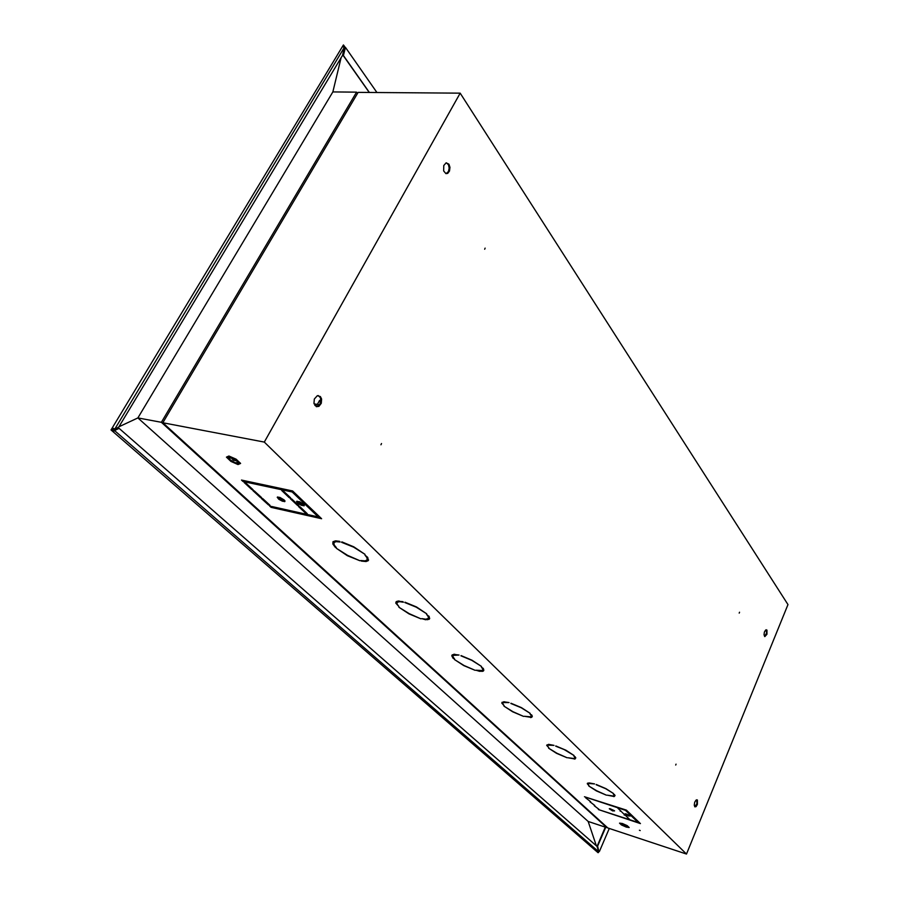 <?xml version="1.0" encoding="UTF-8"?>
<svg xmlns="http://www.w3.org/2000/svg" width="899" height="899" viewBox="0 0 899 899"><rect width="100%" height="100%" fill="white"/><g stroke="black" fill="none" stroke-linecap="round" stroke-linejoin="round"><path stroke-width="1.35" d="M605.274 827.159L597.138 846.139L598.644 850.611L597.554 846.195L605.656 827.282M344.396 48.074L345.07 48.771L345.553 47.58L344.373 47.782M614.613 810.842L609.275 808.752L612.556 810.876L614.613 810.842M303.648 504.204L299.704 501.777L296.535 501.462L298.075 503.474L301.221 505.238L304.154 505.777L303.648 504.204M304.267 504.946L300.536 503.777L297.153 501.159M630.457 815.966L625.052 813.842L628.345 815.977L630.457 815.966M284.23 499.968L279.791 497.361L277.218 497.259L278.791 499.26L282.432 501.215L284.882 501.485L284.23 499.968M284.871 500.721L281.207 499.552L277.847 496.956M697.422 799.998L696.084 800.065L694.691 802.29L694.208 805.212L694.882 806.819L696.017 806.594L697.41 804.369L697.422 799.998M696.725 799.75L696.939 803.684L694.736 806.706M766.948 630.132L765.566 630.109L764.42 632.154L764.038 634.829L764.847 636.604L766.959 634.245L766.948 630.132M766.128 629.772L766.6 633.042L764.622 636.47M739.259 613.084L739.54 612.241L739.259 613.084M381.007 444.791L381.491 443.589L381.007 444.791M484.685 249.304L485.078 248.18L484.685 249.304M675.733 765.049L676.059 764.161L675.733 765.049M448.938 164.146L446.095 162.865L443.78 165.506L443.69 170.9L445.938 173.597L447.758 173.361L449.522 170.99L449.983 167.371L448.938 164.146M446.398 162.798L448.489 164.764L449.197 168.113L448.477 171.495L446.084 173.642M320.37 396.526L317.347 395.672L314.29 399.066L313.976 403.348L316.324 406.64L318.943 406.37L321.258 403.325L321.595 399.055L320.37 396.526M318.224 395.526L320.437 397.841L320.808 401.741L319.224 405.292L316.493 406.696M627.176 826.226L621.175 823.889L625.142 826.327L627.187 826.81L627.176 826.226M622.58 823.945L626.446 825.675M620.861 824.158L624.636 826.282L628.086 826.968L623.31 824.023L620.849 823.45L620.861 824.158M628.682 827.035L627.952 827.08M237.044 460.962L233.38 460.221L231.065 457.658M237.111 461.018L238.01 462.94L235.021 462.614L230.402 459.985L228.885 457.782L232.493 458.153L237.111 461.018M229.178 459.411L228.076 457.085L231.684 457.479L237.269 460.659L239.067 463.3L235.392 463.109L229.178 459.411M228.11 458.153L227.177 456.827M639.391 830.226L640.2 830.552L639.391 830.226M240.336 463.142L237.932 463.715M620.546 823.754L620.085 823.169M614.399 810.662L610.016 808.695M630.233 815.775L625.794 813.786M547.637 746.091L547.008 744.799M548.39 744.417L547.941 745.226M574.843 757.554L575.146 756.677M575.787 757.981L574.405 758.363M588.126 784.31L587.53 783.186M588.755 782.872L588.429 783.591M614.152 795.188L614.455 794.458M615.051 795.593L613.905 795.896M531.32 715.919L531.624 714.851M532.309 716.368L530.725 716.829M482.864 669.586L483.168 668.305M483.898 670.081L482.078 670.632M428.587 617.748L428.902 616.186M429.677 618.287L427.553 618.939M367.388 559.358L367.713 557.447M368.545 559.942L366.039 560.729M502.799 703.76L502.125 702.254M503.721 701.804L503.114 702.726M452.871 656.618L452.163 654.854M454.006 654.303L453.197 655.36M396.942 603.78L396.178 601.689M398.336 601.038L397.268 602.24M333.832 544.142L333.023 541.648M335.585 540.883L334.181 542.254M339.485 541.299L335.462 540.883L332.933 541.737L332.832 544.019L335.361 547.367L336.305 547.592L334.237 545.041L333.855 542.681L335.956 541.603L340.159 541.951L339.485 541.299M402.876 601.6L397.302 601.173L396.122 601.746L395.807 603.162L398.942 606.611L397.032 604.049L397.189 602.308L399.617 601.645L403.471 602.173L402.876 601.6M459.018 655L453.624 654.337L451.77 655.719L453.152 658.237L454.523 658.989L452.95 656.843L453.13 655.416L459.018 655M509.092 702.625L503.676 701.804L501.766 702.984L504.17 705.76L502.777 703.681L503.26 702.625L509.092 702.625M336.361 548.311L347.362 555.683L359.971 560.785L347.565 555.402L336.361 548.311M398.909 607.218L409 613.905L420.979 618.815L409.236 613.691L398.909 607.218M454.422 659.484L463.738 665.597L475.122 670.317L463.996 665.429L454.422 659.484M504.013 706.176L512.655 711.806L523.521 716.346L512.924 711.671L504.013 706.176M364.972 555.076L366.927 557.582L367.23 559.863L365.151 560.897L360.746 560.515L361.398 561.133L366.151 561.56L368.388 560.448L367.669 557.38L364.972 555.076M426.632 614.365L428.43 616.871L428.216 618.557L425.789 619.197L421.788 618.624L425.665 619.748L429.295 619.108L429.295 616.826L426.632 614.365M481.268 666.889L482.842 669.317L482.269 670.542L475.953 670.204L479.65 671.328L483.269 671.059L483.595 668.991L481.268 666.889M530.005 713.75L531.23 715.492L530.792 716.795L524.353 716.289L531.455 717.413L532.208 715.885L530.005 713.75M341.598 542.277L353.599 547.131L364.949 554.357L353.813 546.839L341.811 541.883M404.865 602.521L416.248 607.173L426.699 613.77L416.495 606.949L405.044 602.173M460.906 655.877L471.717 660.349L481.403 666.395L471.986 660.169L461.052 655.573M510.879 703.456L521.184 707.76L530.196 713.334L521.476 707.625L511.003 703.187M613.242 793.772L614.152 795.233L613.534 796.042L607.185 795.154L614.129 796.536L615.006 795.379L613.242 793.772M588.867 786.074L596.397 790.895L606.342 795.121L596.7 790.828L588.867 786.074M594.576 783.928L589.047 782.872L587.216 783.714L589.092 785.793L588.115 784.299L588.721 783.456L594.576 783.928M596.183 784.681L605.6 788.681L613.5 793.491L605.915 788.603L596.273 784.479M555.717 746.159L564.179 749.597L573.978 755.463L565.864 750.193L555.829 745.923M573.753 755.812L574.832 757.52L574.135 758.475L567.865 757.711L575.034 758.936L575.72 757.655L573.753 755.812M548.581 748.148L556.638 753.34L567.022 757.722L556.931 753.238L548.581 748.148M554.031 745.361L548.682 744.417L546.671 745.417L548.783 747.799L547.626 746.046L548.064 745.159L554.031 745.361M114.061 429.104L112.308 429.924L113.712 431.149L114.746 430.767L598.756 851.791L597.026 846.453L119.129 428.43L114.87 429.823L114.746 430.767M114.634 429.362L118.803 426.969L342.463 55.356L344.317 47.366L114.634 429.362L113.252 428.373L112.308 429.924L111.026 429.958L343.362 44.95L345.081 47.164M598.712 851.173L598.06 852.69L111.026 429.958M598.386 851.881L598.565 852.432L598.037 851.96L598.756 851.791M376.928 92.496L345.553 47.58M599.06 850.679L599.442 851.42L609.264 828.451M369.377 92.44L343.44 55.558L345.07 48.771M115.252 430.149L119.129 428.43M113.712 431.149L114.87 429.823M344.598 48.355L342.957 55.142L369.208 92.44M343.44 55.558L342.957 55.142M596.374 845.892L588.193 821.495L606.814 827.664L161.337 422.328L137.918 417.878L118.882 426.834M588.193 821.495L137.918 417.878L332.888 91.979L356.588 92.181L357.476 93.417M614.051 796.042L614.466 796.447M482.752 670.07L483.561 670.845M531.152 716.503L531.871 717.2M574.618 758.205L575.27 758.835M482.358 670.766L482.853 671.238M366.972 560.201L367.837 561.032M428.025 618.703L428.789 619.433M367.388 559.38L368.421 560.369M428.531 618.051L429.452 618.928M344.317 47.366L343.294 46.95L344.047 45.692L343.71 47.119M341.227 57.424L332.888 91.979M113.252 428.373L114.375 428.868M161.337 422.328L356.588 92.181M320.808 401.774L319.538 400.415L317.336 404.393M319.156 401.089L320.617 402.64M238.482 463.749L238.044 464.525L240.606 463.401L236.055 459.142L228.93 456.018L226.413 457.186L230.976 461.434L238.044 464.525M627.165 825.619L622.322 823.428L619.478 823.102L621.467 824.956L626.288 827.136L629.143 827.473L627.165 825.619M320.246 517.363L271.577 506.497M318.268 516.903L269.678 506.081L271.127 507.407L321.64 518.689L292.624 490.944L241.528 480.088L243.045 481.493L292.141 491.944L318.268 516.903L318.752 515.992L292.647 491.023L243.449 480.493M639.211 822.428L638.279 822.136M638.155 822.428L598.352 809.505L640.436 823.608L626.333 810.123L584.462 796.683L625.446 810.291L638.155 822.428L638.447 821.742L626.266 810.1M686.51 854.05L607.87 827.979L162.876 422.732L264.34 442.027L460.153 93.204L787.974 604.544L686.51 854.05L264.34 442.027M585.755 797.885L590.609 801.661L585.755 797.885M594.205 805.673L598.97 809.381L594.205 805.673M621.917 812.089L625.468 815.46L621.917 812.089M283.185 490.865L281.724 490.551L289.13 497.563L290.591 497.877L283.185 490.865M291.692 498.923L290.231 498.608L297.524 505.519L298.974 505.834L291.692 498.923M300.064 506.867L298.603 506.542L305.784 513.351L307.233 513.666L300.064 506.867M253.102 489.775L251.698 489.472L244.18 482.538L245.596 482.842L253.102 489.775M261.609 497.641L260.204 497.327L252.81 490.506L254.215 490.809L261.609 497.641M269.992 505.384L268.599 505.069L261.306 498.349L262.71 498.653L269.992 505.384M625.996 815.966L629.525 819.304L625.996 815.966M617.782 808.167L621.378 811.583L617.782 808.167M590.002 801.796L594.812 805.549L590.002 801.796M162.876 422.732L358.117 92.339L460.153 93.204M243.55 480.594L243.045 481.493M292.647 491.023L292.141 491.944M271.61 506.53L271.127 507.407M289.512 496.866L289.13 497.563M297.906 504.822L297.524 505.519M306.166 512.655L305.784 513.351M251.698 489.472L252.057 488.809M260.204 497.327L260.564 496.675M268.599 505.069L268.958 504.429M628.558 818.393L628.334 818.922M624.513 814.55L624.288 815.078M620.411 810.662L620.186 811.19M314.111 403.853L319.639 404.764M314.908 405.494L318.37 406.067M236.887 461.232L237.909 463.007M228.189 457.007L227.897 456.501M626.749 825.878L627.367 826.765M336.327 540.883L335.956 541.603M399.145 601.038L398.819 601.689M454.827 654.303L454.534 654.899M504.519 701.804L504.272 702.344M366.612 560.684L366.151 561.56M427.991 618.905L427.576 619.748M482.426 670.598L482.044 671.407M531.039 716.806L530.691 717.571M614.129 795.885L613.826 796.581M574.697 758.34L574.371 759.071M284.927 500.822L284.5 501.608M304.312 505.024L303.862 505.845"/></g></svg>
